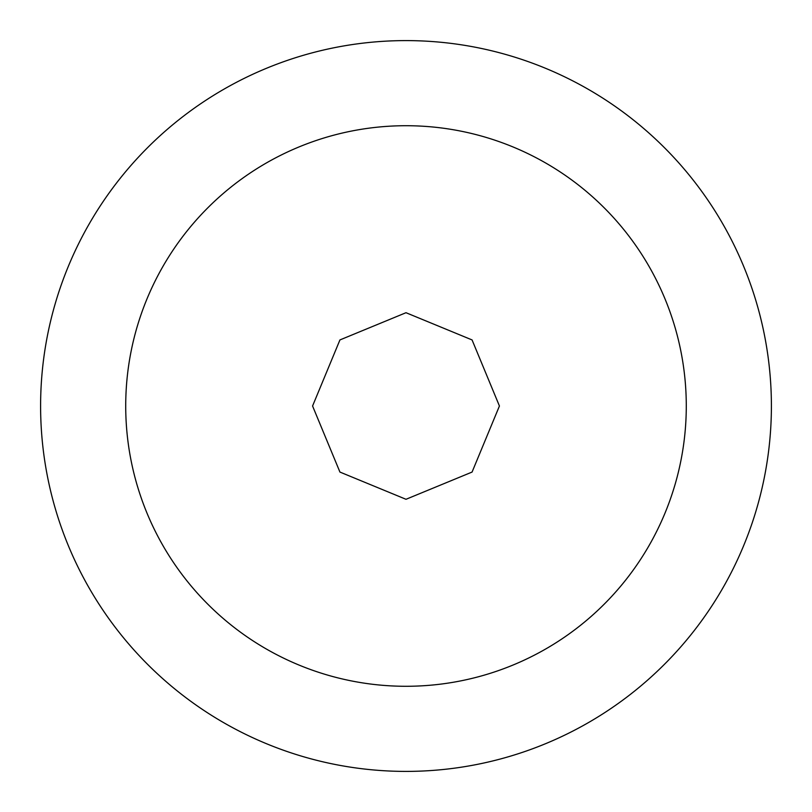 <?xml version="1.0" encoding="UTF-8"?>
<svg xmlns="http://www.w3.org/2000/svg" width="812" height="812" viewBox="0 0 812 812"><rect width="100%" height="100%" fill="white"/><g stroke="black" fill="none" stroke-linecap="round" stroke-linejoin="round"><path stroke-width="1.22" d="M406 125.718A280.282 280.282 0 0 0 125.718 406A280.282 280.282 0 0 0 406 686.282A280.282 280.282 0 0 0 686.282 406A280.282 280.282 0 0 0 406 125.718M406 312.711L339.934 339.934L312.569 406L339.934 472.066L406 499.289L472.066 472.066L499.431 406L472.066 339.934L406 312.711M406 771.4A365.4 365.4 0 0 0 771.4 406A365.4 365.4 0 0 0 406 40.6A365.4 365.4 0 0 0 40.6 406A365.4 365.4 0 0 0 406 771.4"/></g></svg>

